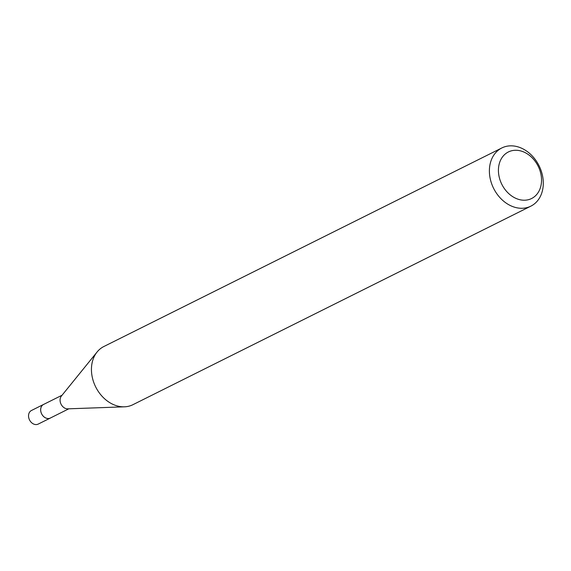 <?xml version="1.0" encoding="UTF-8"?>
<svg xmlns="http://www.w3.org/2000/svg" width="571" height="571" viewBox="0 0 571 571"><rect width="100%" height="100%" fill="white"/><g stroke="black" fill="none" stroke-linecap="round" stroke-linejoin="round"><path stroke-width="0.86" d="M50.74 417.829A7.609 5.938 -116.5 0 1 50.348 418.058A7.587 5.924 -116.5 0 1 46.544 418.272A7.587 5.924 -116.5 0 1 40.869 411.627A7.587 5.924 -116.5 0 1 43.574 404.446L62.061 395.225M50.626 417.893A7.601 5.931 -116.5 0 1 46.537 418.286A7.601 5.931 -116.5 0 1 40.812 411.441A7.601 5.931 -116.5 0 1 43.853 404.311M530.859 206.152L132.907 404.696A32.518 25.381 -116.5 0 1 124.478 406.816L67.778 408.843A7.587 5.924 -116.5 0 1 65.943 408.593A7.587 5.924 -116.5 0 1 60.619 403.183A7.587 5.924 -116.5 0 1 61.397 396.046L97.113 351.972A32.518 25.381 -116.5 0 1 103.879 346.504L501.823 147.96A32.518 25.381 -116.5 0 1 518.133 146.911A32.518 25.381 -116.5 0 1 542.45 175.383A32.518 25.381 -116.5 0 1 530.859 206.152A32.518 25.381 -116.5 0 1 514.55 207.202A32.518 25.381 -116.5 0 1 490.232 178.73A32.518 25.381 -116.5 0 1 501.823 147.96M124.478 406.816A32.518 25.381 -116.5 0 1 116.605 405.745A32.518 25.381 -116.5 0 1 93.801 382.541A32.518 25.381 -116.5 0 1 97.113 351.972M521.416 151.129A26.016 20.306 -116.5 0 1 541.494 181.764A26.016 20.306 -116.5 0 1 518.547 199.358A26.016 20.306 -116.5 0 1 498.469 168.723A26.016 20.306 -116.5 0 1 521.416 151.129M43.553 404.439L31.434 410.506A7.587 5.924 -116.5 0 0 28.55 415.395A7.587 5.924 -116.5 0 0 31.619 422.711A7.587 5.924 -116.5 0 0 38.207 424.089L50.348 418.058A7.609 5.938 -116.5 0 1 43.739 416.673A7.609 5.938 -116.5 0 1 40.662 409.336A7.609 5.938 -116.5 0 1 43.553 404.439A7.609 5.938 -116.5 0 1 43.967 404.254M50.355 418.029L68.834 408.807"/></g></svg>
